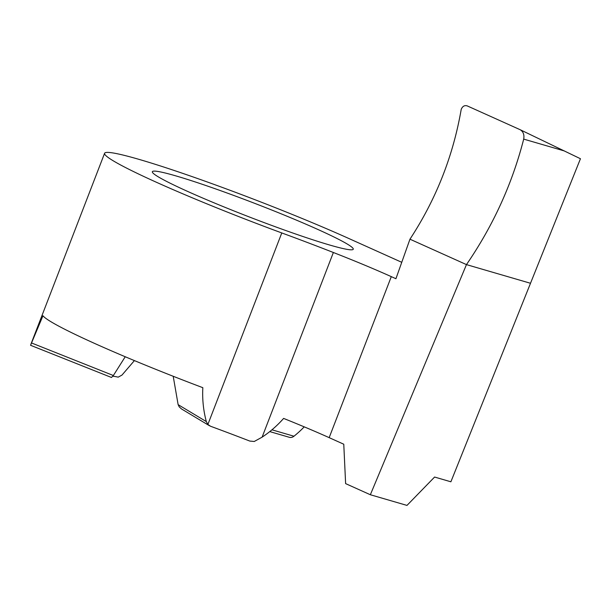 <?xml version="1.0" encoding="UTF-8"?>
<svg xmlns="http://www.w3.org/2000/svg" width="611" height="611" viewBox="0 0 611 611"><rect width="100%" height="100%" fill="white"/><g stroke="black" fill="none" stroke-linecap="round" stroke-linejoin="round"><path stroke-width="0.92" d="M329.558 244.988A107.673 7.324 -158.9 0 1 217.035 204.066A107.673 7.324 -158.9 0 1 152.353 171.706A107.673 7.324 -158.9 0 1 176.06 175.945A107.673 7.324 -158.9 0 1 288.583 216.867A107.673 7.324 -158.9 0 1 353.265 249.227A107.673 7.324 -158.9 0 1 329.558 244.988M564.472 150.986L523.696 139.109C512.224 183.85 493.146 225.688 466.46 264.609L530.501 283.275L466.46 264.609L409.958 239.191L466.46 264.609L370.35 494.742L406.979 505.412L434.589 477.046L450.887 481.796L580.45 158.73L520.182 129.723L467.339 105.947C464.65 105.046 462.611 106.161 461.221 109.308C453.133 156.08 436.048 199.377 409.958 239.191L395.928 278.723L391.3 276.638A112.974 7.683 -158.9 0 0 333.369 252.496A176.518 12.006 21.1 0 0 281.778 232.944A158.868 10.807 -158.9 0 1 104.596 153.277A158.868 10.807 -158.9 0 1 192.16 176.625A158.868 10.807 -158.9 0 1 348.514 238.359L401.755 262.31M31.428 342.924L113.363 375.521L111.477 377.483L30.55 345.284L42.953 315.765A158.868 10.807 21.1 0 0 202.829 387.687C202.218 399.227 203.387 410.531 206.319 421.59L207.877 424.454L210.558 426.257A176.518 12.006 21.1 0 1 249.784 441.066L254.237 441.486L262.111 437.155C270.123 431.847 277.295 425.6 283.611 418.413A112.974 7.683 -158.9 0 1 329.169 437.652L391.3 276.638M370.35 494.742L345.62 483.614L343.772 444.22L329.169 437.652M134.275 360.75L121.979 375.085L118.206 377.147A72.373 4.926 21.1 0 0 112.89 376.254M113.363 375.521L125.232 356.748M173.211 376.277L178.129 404.65L179.252 406.895L181.49 408.935L209.405 425.707M269.757 431.595L289.4 437.316A7.057 5.499 -73.8 0 0 293.967 436.223A105.909 82.462 -73.8 0 0 304.225 426.852M207.877 424.454L281.778 232.944M467.339 105.947L466.85 105.764M523.696 139.109C524.444 134.771 523.276 131.648 520.182 129.723M523.703 139.094C512.224 183.858 493.146 225.696 466.46 264.609L409.958 239.191C436.048 199.377 453.133 156.08 461.221 109.308C462.611 106.161 464.643 105.046 467.339 105.947L520.182 129.723C523.276 131.648 524.444 134.771 523.703 139.094M262.111 437.155L333.369 252.496M210.558 426.257L208.374 424.943M293.967 436.223L271.948 429.808M206.319 421.59L178.129 404.65M31.092 343.756L104.596 153.277"/></g></svg>

